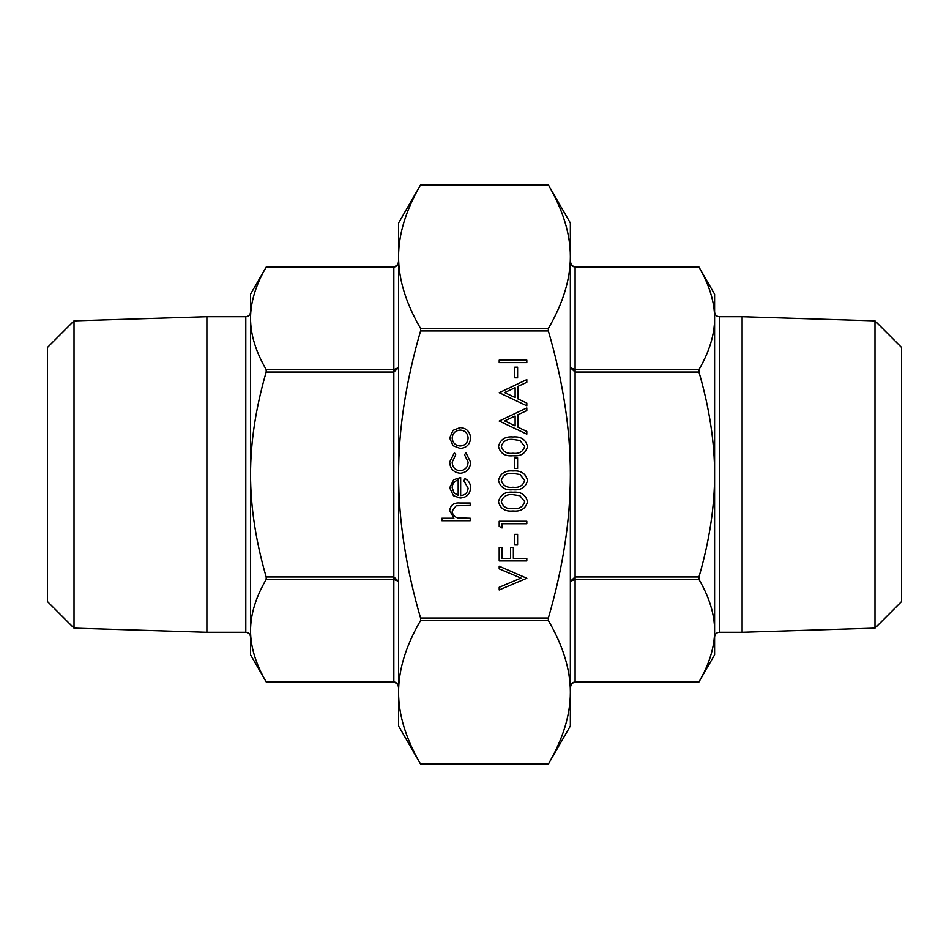 <?xml version="1.0" encoding="UTF-8"?>
<svg xmlns="http://www.w3.org/2000/svg" width="949" height="949" viewBox="0 0 949 949"><rect width="100%" height="100%" fill="white"/><g stroke="black" fill="none" stroke-linecap="round" stroke-linejoin="round"><path stroke-width="1.42" d="M570.349 474.5C570.396 429.411 563.065 381.557 548.356 330.952L548.356 328.484C563.065 303.182 570.396 279.255 570.349 256.704C570.396 234.166 563.065 210.239 548.356 184.936L420.573 184.936C405.864 210.239 398.533 234.166 398.58 256.704L398.58 223.015L420.787 184.545L548.142 184.545L570.349 223.015L570.349 692.296C570.396 669.745 563.065 645.818 548.356 620.516L548.356 618.048C563.065 567.443 570.396 519.589 570.349 474.5M420.573 330.952C405.864 381.557 398.533 429.411 398.58 474.5C398.533 519.589 405.864 567.443 420.573 618.048L420.573 620.516C405.864 645.818 398.533 669.745 398.58 692.296C398.533 714.834 405.864 738.761 420.573 764.064L548.356 764.064C563.065 738.761 570.396 714.834 570.349 692.296L570.349 725.985L548.142 764.455L420.787 764.455L398.58 725.985L398.58 256.704C398.533 279.255 405.864 303.182 420.573 328.484L420.573 330.952L548.356 330.952M874.978 320.881L874.978 628.119L901.55 601.547L901.55 347.453L874.978 320.881L742.118 316.729L719.342 316.729L719.342 632.271C716.459 632.544 714.882 634.134 714.597 637.016L714.597 654.81L698.749 682.26L575.094 682.26C572.294 682.545 570.705 684.526 570.349 688.179C570.634 684.359 572.211 682.26 575.094 681.88L575.094 576.956L570.349 581.346L575.094 579.424L698.962 579.424L698.962 576.956C709.401 540.966 714.609 506.813 714.597 474.5C714.609 442.187 709.401 408.034 698.962 372.044L698.962 369.576C709.401 351.581 714.609 334.511 714.597 318.342C714.609 302.185 709.401 285.115 698.962 267.12L575.094 267.12C572.211 266.74 570.634 264.641 570.349 260.821C570.705 264.474 572.294 266.455 575.094 266.74L698.749 266.74L714.597 294.19L714.597 630.658C714.609 614.489 709.401 597.419 698.962 579.424M74.022 320.881L74.022 628.119L47.45 601.547L47.45 347.453L74.022 320.881L206.882 316.729L206.882 632.271L245.791 632.271L245.791 316.729L206.882 316.729M393.835 267.12L266.171 267.12C255.732 285.115 250.524 302.185 250.536 318.342C250.524 334.511 255.732 351.581 266.171 369.576L266.171 372.044C255.732 408.034 250.524 442.187 250.536 474.5C250.524 506.813 255.732 540.966 266.171 576.956L266.171 579.424C255.732 597.419 250.524 614.489 250.536 630.658C250.524 646.815 255.732 663.885 266.171 681.88L393.835 681.88C396.718 682.26 398.295 684.359 398.58 688.179C398.568 684.941 396.979 682.96 393.835 682.26L266.384 682.26L250.536 654.81L250.536 294.19L266.384 266.74L393.835 266.74C396.979 266.04 398.568 264.059 398.58 260.821C398.295 264.641 396.718 266.74 393.835 267.12L393.835 369.576L266.171 369.576M266.171 579.424L393.835 579.424L398.58 581.346L393.835 576.956L266.171 576.956M398.58 367.654L393.835 369.576L393.835 372.044L398.58 367.654M575.094 681.88L698.962 681.88C709.401 663.885 714.609 646.815 714.597 630.658L714.597 637.016M698.962 369.576L575.094 369.576L570.349 367.654L575.094 372.044L698.962 372.044M398.58 692.296L398.58 711.75M398.58 237.25L398.58 256.704M570.349 256.704L570.349 241.995M570.349 707.005L570.349 692.296M714.597 319.943L714.597 365.365M874.978 628.119L742.118 632.271L742.118 316.729M470.229 520.704L441.902 520.704L441.902 518.237L453.859 518.237L449.696 510.55C450.585 504.998 454.002 502.484 459.921 503.006L470.229 503.006L470.229 505.485L456.149 505.77L452.175 510.989C452.412 514.465 454.191 516.742 457.513 517.846L470.229 518.237L470.229 520.704M468.106 488.201L463.859 480.775L465.01 478.569C468.699 480.585 470.55 483.693 470.585 487.893C470.052 494.192 466.588 497.573 460.194 498.047L453.456 495.722L449.696 487.833L453.669 479.708L460.668 477.513L460.668 495.568C465.224 495.188 467.703 492.733 468.106 488.201M458.189 495.307L458.189 479.992C454.334 481.096 452.329 483.658 452.175 487.703L454.061 492.911L458.189 495.307M449.696 461.961L454.417 452.72L455.71 454.796L452.175 462.139C452.424 467.276 455.057 470.158 460.087 470.787C465.152 470.17 467.833 467.288 468.106 462.127L464.559 454.796L465.923 452.72L470.585 462.163C470.229 468.794 466.801 472.495 460.301 473.266C453.622 472.507 450.087 468.747 449.696 461.961M453.029 445.71L449.696 438.011L453.017 430.348L460.194 427.584C466.588 428.165 470.052 431.641 470.585 438.011C470.052 444.405 466.588 447.881 460.194 448.474L453.029 445.71M452.175 438.023C452.649 442.886 455.33 445.544 460.206 445.994C465.069 445.544 467.703 442.886 468.106 438.023C467.703 433.171 465.069 430.514 460.206 430.063C455.342 430.514 452.661 433.171 452.175 438.023M526.814 578.249L499.198 589.934L499.198 587.277L520.965 578.071L499.198 568.866L499.198 566.209L526.814 578.249M526.814 560.906L499.198 560.906L499.198 547.443L502.033 547.443L502.033 558.427L510.526 558.427L510.526 547.443L513.362 547.443L513.362 558.427L526.814 558.427L526.814 560.906M517.608 544.963L514.773 544.963L514.773 534.346L517.608 534.346L517.608 544.963M502.033 527.964L499.198 526.351L499.198 521.238L526.814 521.238L526.814 523.718L502.033 523.718L502.033 527.964M527.525 501.736C525.687 508.7 520.847 511.772 513.018 510.977C505.176 511.784 500.325 508.711 498.486 501.736C500.289 494.69 505.141 491.511 513.018 492.211C520.882 491.511 525.722 494.69 527.525 501.736M513.006 508.498C519.127 509.257 523.018 506.98 524.69 501.653L519.945 495.734L513.006 494.678C506.908 494.049 503.017 496.374 501.321 501.653C502.982 506.98 506.885 509.257 513.006 508.498M527.525 480.491C525.687 487.442 520.847 490.526 513.018 489.731C505.176 490.538 500.325 487.466 498.486 480.491C500.289 473.444 505.141 470.265 513.018 470.953C520.882 470.265 525.722 473.444 527.525 480.491M513.006 487.252C519.127 488.011 523.018 485.734 524.69 480.408L519.945 474.488L513.006 473.432C506.908 472.804 503.017 475.129 501.321 480.408C502.982 485.734 506.885 488.011 513.006 487.252M517.608 468.486L514.773 468.486L514.773 457.857L517.608 457.857L517.608 468.486M527.525 446.493C525.687 453.456 520.847 456.528 513.018 455.734C505.176 456.552 500.325 453.468 498.486 446.493C500.289 439.458 505.141 436.279 513.018 436.967C520.882 436.279 525.722 439.458 527.525 446.493M513.006 453.254C519.127 454.025 523.018 451.736 524.69 446.41L519.945 440.49L513.006 439.446C506.908 438.818 503.017 441.131 501.321 446.41C502.982 451.748 506.885 454.025 513.006 453.254M499.198 421.036L526.814 407.928L526.814 410.62L517.964 414.701L517.964 427.228L526.814 431.427L526.814 434.132L499.198 421.036M504.583 420.882L515.129 425.887L515.129 416.018L504.583 420.882M499.198 392.708L526.814 379.6L526.814 382.293L517.964 386.373L517.964 398.9L526.814 403.1L526.814 405.804L499.198 392.708M504.583 392.554L515.129 397.56L515.129 387.69L504.583 392.554M517.608 377.832L514.773 377.832L514.773 367.204L517.608 367.204L517.608 377.832M526.814 362.601L499.198 362.601L499.198 360.122L526.814 360.122L526.814 362.601M548.356 618.048L420.573 618.048M420.573 620.516L548.356 620.516M548.356 328.484L420.573 328.484M266.171 372.044L393.835 372.044L393.835 681.88M698.962 576.956L575.094 576.956L575.094 267.12M74.022 628.119L206.882 632.271M742.118 632.271L719.342 632.271M245.791 316.729C248.674 316.456 250.251 314.866 250.536 311.984M245.791 632.271C248.674 632.544 250.251 634.134 250.536 637.016M719.342 316.729C716.459 316.456 714.882 314.866 714.597 311.984"/></g></svg>
